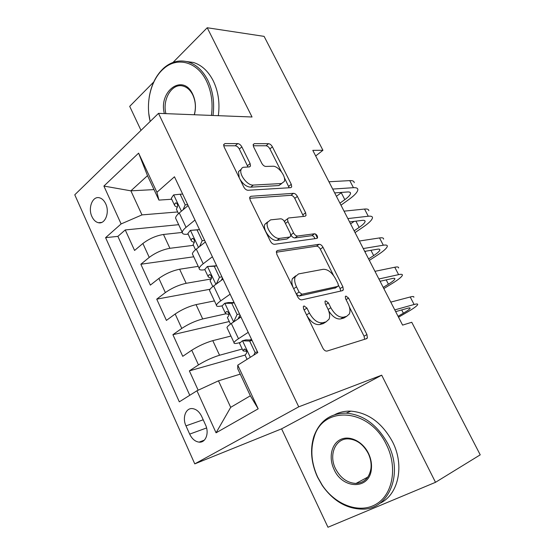 <?xml version="1.0" encoding="UTF-8"?>
<svg xmlns="http://www.w3.org/2000/svg" width="555" height="555" viewBox="0 0 555 555"><rect width="100%" height="100%" fill="white"/><g stroke="black" fill="none" stroke-linecap="round" stroke-linejoin="round"><path stroke-width="0.83" d="M304.029 305.93L303.308 306.568L303.599 308.878L322.837 348.075C324.092 350.295 325.487 351.287 327.02 351.072L366.633 338.668L367.389 337.981L366.952 334.554L348.575 298.077L345.904 296.044L345.314 296.55L345.626 298.784L347.992 303.488C349.997 307.671 350.455 311.161 349.373 313.95L346.715 316.308L343.483 317.176C338.904 317.633 334.693 314.491 330.835 307.754L328.421 302.912L325.632 300.824L324.98 301.393L325.279 303.668L327.693 308.531C329.698 312.743 330.142 316.301 329.039 319.194L326.097 321.838L322.649 322.76C317.786 323.274 313.374 320.041 309.412 313.075L306.95 308.074L304.029 305.93M91.922 216.582C93.531 220.016 95.689 222.062 98.401 222.715C105.11 224.56 109.925 212.385 105.714 203.824C104.111 200.459 101.995 198.44 99.352 197.774C92.505 195.866 87.773 208.097 91.922 216.582M241.855 146.888C240.724 144.904 239.358 143.807 237.755 143.606L225.018 143.572L223.7 144.494L224.095 146.922L243.763 186.993C244.942 189.068 246.344 190.164 247.974 190.275L290.681 187.673L291.708 186.917L291.292 184.329L272.408 146.832C271.312 144.924 270.028 143.877 268.551 143.683L254.37 143.648L253.198 144.453L253.6 146.867L261.766 163.246C262.897 165.224 264.229 166.285 265.748 166.438L272.782 166.236C278.187 165.723 286.442 176.65 284.292 181.464L281.454 183.545L253.302 185.072C247.648 185.786 238.921 174.679 241.078 169.497L241.869 168.123L243.125 167.298L249.299 166.923L250.506 166.049L250.104 163.538L241.855 146.888L239.323 149.045C238.199 147.061 236.832 145.972 235.23 145.778L223.686 145.785M252.039 116.994L207.223 27.75L264.104 36.373L322.934 150.28L312.805 150.356L402.59 325.105L411.761 322.275L480.228 454.843L435.508 482.316L381.701 375.18L298.743 406.829L158.501 113.359L252.039 116.994M277.569 250.472L276.439 251.408L276.848 254.391L297.653 296.772C298.881 298.937 300.283 299.971 301.844 299.86L342.484 290.66L343.33 289.932L342.893 286.796L322.996 247.28C321.851 245.289 320.575 244.29 319.16 244.29L277.569 250.472L276.515 251.228M270.327 241.113L250.104 199.904L249.701 197.219L250.929 196.283L293.526 193.327C294.969 193.431 296.252 194.451 297.369 196.401L305.618 212.773L306.041 215.506L305.063 216.263L288.579 217.983L287.518 218.816L287.934 221.598L293.574 232.92C294.74 234.959 296.072 235.993 297.563 236.014L314.567 233.766C316.579 234.328 317.571 235.695 317.55 237.866L316.891 238.393L274.531 244.297C272.935 244.29 271.534 243.229 270.327 241.113M178.675 224.685L125.25 229.943L134.581 250.451L142.878 243.485L149.246 257.388C155.636 252.664 162.525 249.632 169.906 248.3L193.417 245.331M193.744 256.792L140.852 264.242L150.35 285.117L158.883 278.43L165.362 292.582C171.904 288.017 178.835 284.93 186.161 283.307L211.247 278.971M210.067 289.245L156.732 299.152L166.403 320.401L175.172 314.005L181.769 328.421C188.464 324.016 195.443 320.859 202.707 318.952L225.968 313.783M229.277 321.539L172.903 334.693L182.748 356.324L191.759 350.233C198.551 345.938 205.558 342.74 212.78 340.645L230.942 336.052M142.878 243.485C149.212 238.699 156.08 235.695 163.489 234.474L182.262 232.434M158.883 278.43C165.362 273.802 172.272 270.736 179.626 269.231L198.232 266.365M175.172 314.005C181.804 309.537 188.762 306.409 196.054 304.619L214.445 300.9M205.503 424.852L201.701 416.465C199.418 411.796 196.366 409.181 192.557 408.612C185.828 407.654 182.061 417.7 185.967 425.851L189.671 434.114C191.995 438.922 195.138 441.593 199.099 442.134C205.697 442.98 209.457 433.025 205.503 424.852M298.743 406.829L194.777 463.876L74.772 194.791L158.501 113.359M125.25 229.943L117.889 236.368L105.596 237.658L179.314 401.841L196.956 390.769L218.476 380.827L240.239 374.132M105.596 237.658L121.115 223.936L103.896 186.064L138.611 153.131L156.926 192.287L174.464 176.781L257.818 352.585L237.769 365.162L258.186 408.827L216.068 432.817L196.956 390.769M188.152 234.148L187.312 234.245C183.969 234.578 182.283 233.939 182.262 232.337C182.373 231.005 183.636 229.347 186.05 227.342L194.978 220.051M204.878 269.681L204.046 269.82C200.744 270.313 199.127 269.841 199.196 268.419C199.384 267.232 200.716 265.685 203.199 263.771L212.392 256.771M222.055 305.847L221.091 306.048C217.831 306.707 216.283 306.416 216.45 305.181C216.714 304.147 218.122 302.711 220.682 300.886L230.131 294.192M245.067 355.075L189.366 370.879L198.475 364.906C205.336 360.681 212.357 357.462 219.558 355.242L242.216 349.026M251.602 339.473L249.618 339.993M240.114 342.518L238.456 342.955C235.244 343.781 233.766 343.677 234.03 342.643C234.37 341.755 235.861 340.451 238.49 338.71L248.217 332.341M227.356 328.414L226.96 327.575C227.266 326.624 228.722 325.265 231.324 323.496L240.946 316.995M188.11 205.558L179.279 212.967C176.892 214.993 175.657 216.7 175.574 218.087L176.24 219.509M205.385 242.001L196.303 249.119C193.848 251.068 192.536 252.664 192.384 253.906L192.967 255.14M222.999 279.137L213.647 285.957C211.122 287.816 209.741 289.301 209.512 290.397L210.005 291.437M172.903 334.693L181.769 328.421M156.732 299.152L165.362 292.582M140.852 264.242L149.246 257.388M117.889 236.368L189.768 395.285M189.366 370.879L198.163 390.214M154.019 189.602L130.883 190.837L141.976 214.896L177.704 211.948M218.476 380.827L230.693 407.335L250.354 395.784L237.748 368.804L237.769 365.162M381.701 375.18L281.607 428.835L327.97 527.25L435.508 482.316M207.223 27.75L173.014 62.431M153.707 82.008L129.697 106.359L141.012 130.369M281.607 428.835L194.777 463.876M315.684 155.962L322.934 150.28M317.453 238.053L315.372 233.926M171.731 199.252L158.924 200.098L147.505 175.657L130.883 190.837L103.896 186.064M156.926 192.287L158.924 200.098M141.976 214.896L121.115 223.936M230.693 407.335L216.068 432.817M250.354 395.784L258.186 408.827M138.611 153.131L147.505 175.657M306.957 315.726C310.925 322.171 315.191 325.112 319.756 324.55L322.649 322.76M325.299 322.33L323.211 323.614L319.756 324.55M328.664 310.793C332.5 316.745 336.49 319.458 340.624 318.924L343.483 317.176M345.737 316.905L343.864 318.043L340.624 318.924M364.628 339.299L364.073 336.226L349.366 306.971M333.555 275.523L320.297 249.139C319.16 247.155 317.883 246.163 316.461 246.163L276.293 252.227M340.701 291.063L340.118 288.572L338.467 285.284M299.076 292.055L301.989 294.219L337.745 286.415L338.349 285.901L338.044 283.716L335.574 278.797C331.883 272.332 327.748 269.168 323.176 269.307L298.528 273.927L295.17 276.799C294.199 279.533 294.643 282.877 296.509 286.838L299.076 292.055L296.252 293.921M296.446 294.31L299.152 296.086L301.989 294.219M335.449 287.892L299.152 296.086M295.662 275.842L292.367 278.7C291.458 281.198 291.77 284.264 293.304 287.906M249.604 198.281L290.931 195.304L293.526 193.327M303.516 216.429L294.774 198.371C293.657 196.428 292.374 195.409 290.931 195.304M285.985 219.953L284.854 220.793L284.791 222.208M290.799 234.716L290.882 234.869C292.041 236.909 293.373 237.935 294.865 237.949L311.889 235.667L314.567 233.766M314.907 238.671C314.269 236.819 313.263 235.82 311.889 235.667M270.604 219.863L267.517 222.305C265.068 227.779 274.059 239.573 279.741 238.366L289.675 237.054L290.737 236.201L290.32 233.336L284.666 221.951C283.501 219.919 282.155 218.871 280.622 218.816L270.604 219.863M267.676 221.917L264.825 224.338C262.362 229.805 271.333 241.571 277.021 240.343L279.741 238.366M287.976 238.282L286.97 239.011L277.021 240.343M247.988 166.958L239.323 149.045M241.154 169.275L238.49 171.641L239.226 177.753M239.92 179.161C243.083 184.26 246.677 186.931 250.694 187.167L253.302 185.072M281.704 183.525L278.874 185.564L250.694 187.167M281.385 171.738L269.903 148.9C268.814 146.999 267.531 145.951 266.053 145.764L253.191 145.771M289.197 187.763L284.299 177.531M253.718 355.151L255.085 352.494L249.66 341.034L242.362 340.798L239.524 343.295L239.753 343.788M242.362 340.798L245.851 339.875L251.88 340.062M398.532 317.21L407.453 312.035C413.51 308.49 416.916 306.034 417.665 304.646C417.984 303.814 416.805 303.758 414.113 304.494L394.771 309.898M413.822 297.258C414.12 296.384 412.913 296.294 410.214 296.987L390.775 302.121M245.234 355.436L245.026 354.992L246.177 353.778C247.232 351.919 246.774 350.351 244.81 349.067L242.889 350.455L243.34 350.968L246.698 351.294M395.666 311.639L407.682 308.247C409.514 307.741 410.325 307.768 410.11 308.33C409.625 309.239 407.384 310.862 403.374 313.214L398.06 316.295M255.085 352.494L257.458 351.821M252.039 340.395L249.66 341.034M317.689 477.161L322.282 485.243C335.275 504.842 359.224 514.02 375.901 504.322C392.711 494.873 397.866 467.476 386.481 444.791C369.221 407.738 322.608 405.303 314.075 437.402C310.21 450.105 311.417 463.356 317.689 477.161M388.007 444.055C403.728 473.88 388.84 509.546 362.561 509.143C346.632 508.879 333.194 500.992 322.247 485.472L317.55 477.21C311.133 463.092 309.898 449.536 313.852 436.542C319.493 421.058 330.267 413.246 346.174 413.121C363.608 414.682 377.553 424.998 388.007 444.055M334.068 469.454C328.463 457.896 331.3 444.035 340.375 439.602C349.352 434.995 362.63 441.267 368.437 453.282L368.867 454.191C371.045 459.131 371.885 464.056 371.385 468.982C369.817 489.892 342.608 489.475 334.068 469.454M368.194 453.373C363.317 444.354 356.719 439.525 348.401 438.887C335.428 438.159 328.435 454.906 335.532 468.746C340.465 478.077 347.284 482.975 356.005 483.44C364.427 482.822 369.422 477.765 370.99 468.274C371.468 463.605 370.671 458.923 368.603 454.24L368.194 453.373M334.873 414.578C339.729 412.081 345.064 410.936 350.878 411.144C368.249 412.67 382.138 422.882 392.531 441.787C404.921 465.673 398.358 495.178 379.62 503.42M211.413 115.412C213.106 102.973 211.455 91.499 206.453 80.988C197.247 61.681 177.295 56.471 163.871 68.515C151.036 79.192 145.271 102.418 150.183 121.448M149.17 97.396C151.237 84.707 156.26 74.793 164.245 67.648C171.544 61.57 179.438 59.656 187.916 61.896C196.213 64.463 202.866 70.631 207.882 80.392C212.981 91.096 214.681 102.793 212.988 115.475M164.356 113.588C158.341 90.992 183.095 73.024 192.682 94.177L192.814 94.447C195.665 100.844 196.192 107.615 194.389 114.753M194.271 114.746C196.102 107.871 195.637 101.329 192.876 95.113L192.758 94.863C190.393 90.208 187.229 87.302 183.261 86.129C172.265 82.591 162.06 99.255 165.903 113.643M186.445 61.515L193.348 62.465C201.625 65.018 208.264 71.144 213.259 80.843C218.337 91.471 220.023 103.084 218.316 115.683M150.148 121.483L148.802 113.615M233.648 321.921L237.11 314.532L231.789 303.287L224.678 303.308L221.986 306.041L222.284 306.665M224.678 303.308L228.216 302.565L234.092 302.551M233.475 321.962L232.212 322.892M240.003 315.011L238.074 318.931M383.824 288.593L392.565 283.23C398.504 279.553 401.771 276.896 402.382 275.259C402.604 274.253 401.348 274.045 398.601 274.635L378.892 278.985M398.594 267.982C398.795 266.934 397.519 266.684 394.758 267.239L374.958 271.333M227.661 318.098L227.39 317.515L228.452 316.149C229.458 314.296 229.028 312.743 227.168 311.494L226.343 311.681L225.295 313.069L225.829 313.748L229.028 314.477M238.948 317.155L240.266 317.453M380.071 281.274L392.309 278.52C394.175 278.117 395.035 278.249 394.889 278.929C394.494 280.004 392.336 281.76 388.417 284.195L383.214 287.4M237.11 314.532L239.517 313.991M234.203 302.78L231.789 303.287M216.346 283.987L219.475 277.285L214.251 266.247L207.32 266.511L204.781 269.473L205.135 270.229M207.32 266.511L216.637 265.734M222.437 277.965L221.306 280.372M369.339 260.385L377.899 254.842C383.706 251.033 386.849 248.189 387.314 246.309C387.452 245.137 386.12 244.776 383.325 245.213L363.254 248.55M383.588 239.136C383.699 237.928 382.346 237.526 379.537 237.928L359.383 241.016M210.414 281.454L210.081 280.74L211.053 279.221C212.01 277.368 211.608 275.835 209.846 274.614L208.992 274.836L208.028 276.369L208.631 277.223L211.531 278.201M364.704 251.373L377.164 249.244C379.065 248.931 379.974 249.167 379.884 249.958C379.585 251.2 377.518 253.08 373.675 255.598L368.575 258.914M366.036 251.144L364.954 251.859M219.475 277.285L221.917 276.869M216.7 265.866L214.251 266.247M199.571 246.559L202.173 240.731L197.039 229.902L190.289 230.394L187.881 233.579L188.298 234.453M190.289 230.394L199.509 229.597M205.197 241.598L204.816 242.445M355.047 232.587L363.442 226.856C369.131 222.923 372.141 219.898 372.474 217.775C372.523 216.45 371.122 215.937 368.27 216.235L347.86 218.58M368.798 210.713C368.818 209.346 367.403 208.791 364.545 209.055L344.045 211.164M193.48 245.476L193.091 244.637L193.979 242.979C194.888 241.127 194.507 239.6 192.842 238.414L191.954 238.671L191.073 240.35L191.752 241.356L194.278 242.459M349.574 221.917L362.242 220.391C364.177 220.175 365.135 220.515 365.107 221.417C364.892 222.812 362.908 224.81 359.147 227.418L354.152 230.838M354.215 221.362L350.58 223.88M202.173 240.731L204.642 240.433M199.523 229.631L197.039 229.902M183.088 209.769L185.183 204.85L180.146 194.215L173.562 194.93L171.294 198.329L171.766 199.328M340.964 205.17L349.185 199.273C354.756 195.214 357.642 192.016 357.85 189.664C357.808 188.18 356.338 187.521 353.445 187.68L332.695 189.075M354.222 182.699C354.159 181.173 352.675 180.479 349.768 180.611L328.942 181.762M176.858 210.151L176.407 209.193L177.218 207.39C178.079 205.537 177.718 204.032 176.143 202.873L175.227 203.165L174.423 204.982L175.179 206.141L177.316 207.251M334.665 192.911L347.541 191.968C349.504 191.843 350.503 192.28 350.538 193.286C350.406 194.833 348.505 196.949 344.828 199.64L339.938 203.165M341.776 192.391L336.413 196.31M185.183 204.85L187.687 204.663M182.657 194.063L180.146 194.215M163.489 234.474L169.906 248.3M179.626 269.231L186.161 283.307M196.054 304.619L202.707 318.952M212.78 340.645L219.558 355.242M231.324 323.496L238.49 338.71M179.279 212.967L186.05 227.342M196.303 249.119L203.199 263.771M213.647 285.957L220.682 300.886M191.759 350.233L198.475 364.906M206.585 427.96L189.671 434.114M203.206 419.788L185.967 425.851M306.547 314.893L309.412 313.075M323.211 323.614L326.097 321.838M325.743 304.612L328.421 302.912M328.123 309.447L330.835 307.754M343.864 318.043L346.715 316.308M346.056 299.651L348.575 298.077M364.073 336.226L366.952 334.554M304.098 309.905L306.95 308.074M316.461 246.163L319.16 244.29M320.297 249.139L322.996 247.28M340.118 288.572L342.893 286.796M334.956 288.205L337.745 286.415M293.699 288.718L296.509 286.838M249.681 197.268L250.929 196.283M294.774 198.371L297.369 196.401M302.988 214.709L305.618 212.773M285.416 223.457L287.934 221.598M290.882 234.869L293.574 232.92M294.865 237.949L297.563 236.014M286.97 239.011L289.675 237.054M247.544 165.661L250.104 163.538M278.874 185.564L281.454 183.545M253.135 144.689L254.37 143.648M266.053 145.764L268.551 143.683M269.903 148.9L272.408 146.832M288.718 186.32L291.292 184.329M223.637 144.779L225.018 143.572M235.23 145.778L237.755 143.606M250.312 357.288L242.535 340.805M414.113 304.494L410.214 296.987M403.374 313.214L401.688 309.94M244.679 349.046L244.033 349.227M233.565 321.775L224.851 303.308M398.601 274.635L394.758 267.239M388.417 284.195L386.197 279.893M227.196 311.501L226.343 311.681M215.895 284.32L207.494 266.504M383.325 245.213L379.537 237.928M373.675 255.598L370.941 250.305M210.026 274.663L208.992 274.836M198.482 247.405L190.455 230.38M368.27 216.235L364.545 209.055M359.147 227.418L355.915 221.154M193.154 238.532L191.954 238.671M181.402 211.184L173.722 194.916M353.445 187.68L349.768 180.611M344.828 199.64L341.276 192.758M176.573 203.068L175.227 203.165M101.655 222.43L98.401 222.715M226.96 327.575L234.03 342.643M209.512 290.397L216.45 305.181M192.384 253.906L199.196 268.419M175.574 218.087L182.262 232.337M204.33 440.15L199.099 442.134M365.676 338.966L367.389 337.981M342.019 290.764L343.33 289.932M292.367 278.7L295.17 276.799M305 216.27L306.041 215.506M284.854 220.793L287.518 218.816M316.78 238.407L317.55 237.866M264.825 224.338L267.517 222.305M249.466 166.909L250.506 166.049M238.49 171.641L241.078 169.497M290.73 187.673L291.708 186.917M239.524 343.295L242.889 350.455M245.026 354.992L247.065 359.328M410.11 308.33L409.895 307.914M350.878 411.144L346.174 413.121M356.005 483.44L367.875 477.057M370.99 468.274L371.385 468.982M314.075 437.402L313.852 436.542M193.348 62.465L187.916 61.896M192.876 95.113L192.814 94.447M163.871 68.515L164.245 67.648M221.986 306.041L225.295 313.069M227.39 317.515L230.478 324.078M394.889 278.929L394.605 278.381M204.781 269.473L208.028 276.369M210.081 280.74L212.829 286.574M379.884 249.958L379.537 249.285M187.881 233.579L191.073 240.35M193.091 244.637L195.506 249.771M365.107 221.417L364.69 220.612M171.294 198.329L174.423 204.982M176.407 209.193L178.502 213.64M350.538 193.286L350.059 192.363"/></g></svg>
